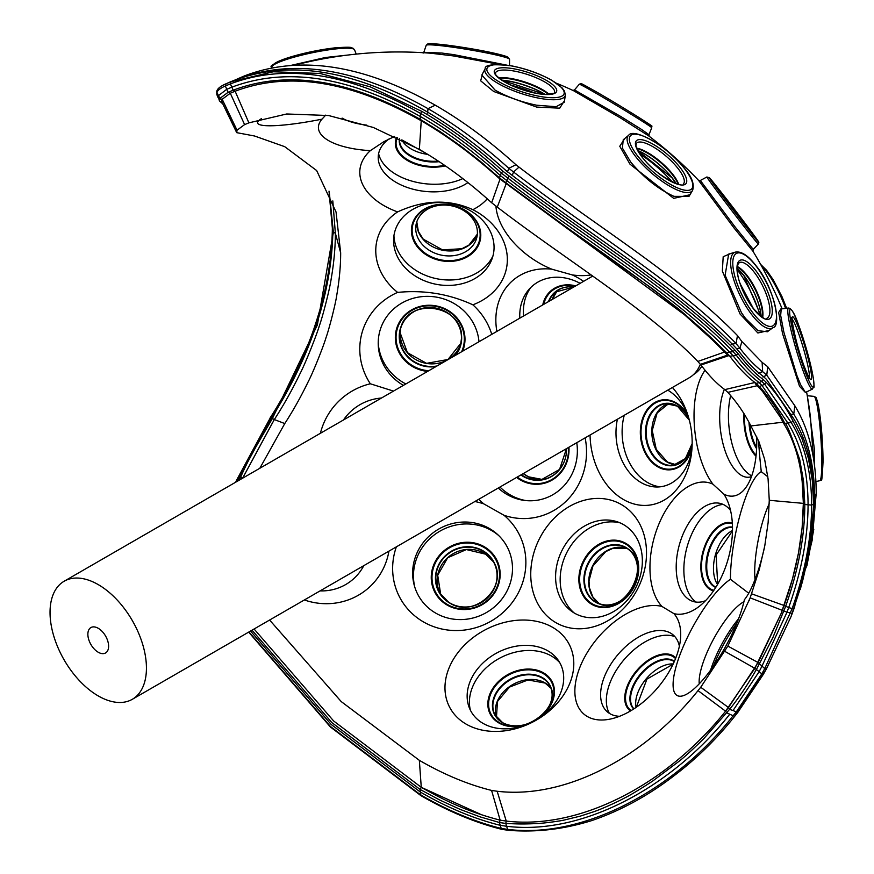 <?xml version="1.0" encoding="UTF-8"?>
<svg xmlns="http://www.w3.org/2000/svg" width="874" height="874" viewBox="0 0 874 874"><rect width="100%" height="100%" fill="white"/><g stroke="black" fill="none" stroke-linecap="round" stroke-linejoin="round"><path stroke-width="1.31" d="M242.655 76.672L245.081 75.656C300.306 54.854 363.704 64.698 435.274 105.186C462.685 121.027 489.571 140.878 515.944 164.727L519.003 167.109C595.03 225.383 679.841 276.151 737.481 335.594L741.895 341.559L762.117 362.36L767.678 366.687L794.837 405.776C808.974 428.937 816.097 458.14 816.207 493.395L812.186 540.165L800.278 589.557M794.837 405.776L793.767 414.079C807.609 436.563 814.59 464.968 814.699 499.305L806.068 567.903M767.678 366.687L766.782 375.175L793.767 414.079L791.429 414.374M762.117 362.36L762.641 371.625L766.782 375.175L762.882 376.967M741.895 341.559L739.896 348.234C747.773 358.46 755.355 366.261 762.641 371.625L758.588 373.285M737.481 335.594L736.061 343.537L739.896 348.234L736.782 348.813M245.081 75.656L237.422 79.042C292.735 58.23 356.253 68.096 427.976 108.649C455.441 124.534 482.393 144.418 508.81 168.321L513.541 172.003C590.649 231.151 678.694 284.039 736.061 343.537L731.101 344.214M235.685 79.742L237.444 79.086M519.003 167.109L513.541 172.003L512.197 175.63M507.466 171.949L508.81 168.321L515.944 164.727M507.707 172.036L492.455 158.729M794.127 608.228L809.204 552.98L814.12 502.277C814.011 468.388 807.106 440.365 793.395 418.22L766.476 379.36L763.035 376.202A97.003 32.786 -116.5 0 1 739.054 351.534L735.515 347.491C678.115 287.743 588.803 234.177 510.864 174.33L505.292 169.993C478.843 146.067 451.858 126.151 424.338 110.244C352.462 69.592 288.868 59.705 233.533 80.583L229.119 82.418M509.039 175.98L506.734 180.525C583.57 239.552 673.264 293.577 729.659 352.146L733.122 351.687C676.247 292.419 585.449 237.717 507.674 177.99L501.283 173.019C474.899 149.159 447.991 129.297 420.58 113.456C348.966 72.99 285.579 63.125 230.397 83.871L225.328 85.991L226.115 83.751L230.987 81.719L273.311 71.777L320.081 73.46L370.303 86.854L421.891 111.413C449.498 127.385 476.505 147.313 502.9 171.206L509.039 175.98C586.541 235.521 677.514 290.321 734.739 349.884L738.006 353.599C746.746 364.993 755.147 373.646 763.231 379.556L766.378 382.451C776.877 393.835 785.759 406.683 793.024 420.995L801.928 438.398L808.384 458.293L812.296 480.35L813.596 504.254L812.339 529.207L808.57 555.263L802.376 581.986L790.992 616.716L766.378 668.981L734.695 716.298C716.8 738.781 696.698 758.512 674.378 775.489C648.388 795.559 620.89 810.58 591.873 820.555C563.894 829.317 536.046 832.561 508.318 830.3L501.905 829.36C475.401 822.729 448.406 811.487 420.907 795.635L330.383 726.971L248.675 632.12M792.237 613.428L787.015 612.193L761.997 666.097L764.728 668.599L792.073 608.828C805.02 572.35 811.542 537.772 811.64 505.085C811.531 471.785 804.725 444.287 791.221 422.568L793.024 420.995M813.596 504.254L811.64 505.085L808.068 504.79C807.958 471.774 801.218 444.505 787.835 422.983L791.221 422.568L764.717 384.21L761.997 385.456L787.835 422.983L784.743 423.366C786.01 422.131 791.003 434.236 799.721 459.691L803.534 481.137L804.812 504.506C804.714 536.636 798.301 570.624 785.584 606.48L772.845 637.649L756.458 669.386C747.805 684.55 738.836 697.889 729.561 709.382L703.985 738.41C693.246 749.018 684.976 756.622 679.174 761.199L652.43 781.236C638.337 790.358 628.821 796.05 623.905 798.323C620.343 800.398 604.153 808.111 594.091 811.629L580.38 816.108L564.528 819.976C560.256 821.079 541.159 823.636 535.249 823.625C521.854 824.226 516.468 823.942 505.784 823.439L499.404 822.5L500.256 825.329C474.134 818.796 447.499 807.707 420.35 792.052L331.17 724.448L250.554 631.028M727.834 392.371L758.129 385.51L759.506 386.592L761.997 385.456L759.156 382.583L761.822 381.457C753.639 375.47 745.118 366.709 736.269 355.172L729.834 356.275C739.076 368.522 747.98 377.644 756.545 383.675L759.506 386.592C768.104 395.922 779.477 411.938 784.743 423.366L783.301 422.175L750.886 425.944C744.582 413.5 736.891 402.302 727.834 392.371L724.841 389.618C717.193 384.145 709.229 375.94 700.948 365.015L697.845 361.454C647.153 308.937 566.461 260.255 497.273 207.116L491.669 202.768C468.147 181.431 444.047 163.646 419.356 149.399L373.285 127.451L328.58 115.521L286.694 113.981L248.882 122.852L244.447 124.698L237.029 130.226L236.712 132.651L254.52 135.994L284.716 146.668L316.661 170.55L336.042 212L340.663 252.859C340.663 265.729 339.418 279.516 336.916 294.221C335.791 303.256 328.897 329.924 325.98 337.768C323.741 345.536 313.438 371.745 308.325 381.49C301.049 396.545 293.205 410.562 284.771 423.562L259.829 468.256M766.378 382.451L764.717 384.21L761.822 381.457L763.231 379.556M269.607 620.037L341.221 701.582L419.345 760.336C444.003 774.572 468.082 784.601 491.581 790.424L500.147 820.173L499.404 822.5L479.924 816.819L460.15 809.39L440.223 800.267L420.154 789.495L421.268 787.321L333.639 720.974L254.083 628.996L333.639 720.974L421.268 787.321C449.881 803.599 472.812 813.071 500.147 820.173L506.243 821.068C582.368 830.125 669.2 781.935 725.573 711.185L754.874 668.348L759.156 671.636L733.057 710.507L736.269 711.939L761.822 673.865L759.156 671.636L761.997 666.097L758.129 662.558L781.269 613.187L792.445 579.058L798.475 553.056L802.135 527.667L803.326 503.621C803.217 471.042 796.575 444.167 783.41 423.005L780.602 417.575L762.663 391.508L755.278 383.653L759.156 382.583C750.799 376.53 742.102 367.583 733.057 355.718L729.659 352.146L726.513 352.572L729.834 356.275L728.763 355.642L700.948 365.015M738.006 353.599L736.269 355.172L733.122 351.687L734.739 349.884M802.092 480.154L803.359 503.369L804.812 504.506L808.068 504.79C807.969 537.182 801.513 571.454 788.676 607.605L784.098 605.496L792.39 579.244M793.843 609.014L788.676 607.605L787.015 612.193L750.165 597.849L759.266 569.608L764.783 545.802L768.137 522.554L769.262 500.299L768.082 478.886L764.608 459.232L758.84 441.468L750.886 425.944M766.367 669.025L763.231 674.52L761.822 673.865L764.728 668.599L766.367 669.025L790.992 616.727A420.154 420.154 0 0 0 794.739 606.523M248.959 631.957L330.416 726.48L420.58 794.859C447.969 810.657 474.844 821.844 501.195 828.432L507.586 829.371C585.361 838.974 676.225 788.304 733.122 715.762L726.709 712.813L725.573 711.185L728.512 707.525L700.719 687.259L727.845 646.083L750.165 597.849M733.057 710.507L729.561 709.382L728.512 707.525L758.129 662.558L727.845 646.083M734.739 716.21L733.122 715.762L736.269 711.939L738.006 712.113L734.695 716.298M729.659 714.353C673.242 785.879 583.482 835.741 506.647 826.269L505.784 823.439L506.243 821.068L497.164 791.254C566.887 799.546 646.399 755.409 698.031 690.613L700.719 687.259M420.58 794.859L421.891 795.395L420.58 794.859L420.154 789.495L331.858 722.601L252.018 630.187M237.51 481.148L239.181 477.903L240.689 477.149C244.731 467.677 249.702 457.757 255.601 447.401L272.371 418.537L271.399 418.176C311.33 354.844 331.825 292.266 332.896 230.441L329.006 191.144L332.371 228.387C331.29 290.747 310.609 353.883 270.328 417.772L237.335 478.81L239.181 477.903L271.399 418.176L270.328 417.772L235.816 482.131M230.987 81.719L230.397 83.871L231.839 87.181C286.541 66.621 349.382 76.399 420.35 116.515C447.532 132.225 474.189 151.901 500.343 175.543L506.734 180.525L505.882 182.83L594.036 247.495L652.474 288.737L679.349 309.549L704.062 331.137L726.513 352.572M502.9 171.206L501.283 173.019L499.48 177.859L505.882 182.83M226.104 83.762L226.115 83.751C219.931 86.428 216.828 89.137 216.774 91.89L219.45 100.903L219.68 98.806L218.489 95.616L219.877 98.423L228.081 92.316L225.328 85.991C220.172 88.329 217.386 90.514 216.981 92.535L218.489 95.616L226.759 89.29L231.839 87.181L233.15 90.197C287.415 69.822 349.753 79.523 420.154 119.312L440.223 131.69L460.205 145.641L479.979 161.024L499.48 177.859M248.882 122.852L235.128 91.213L230.288 93.234L228.081 92.316L233.15 90.197L235.128 91.213L230.288 93.234L222.193 99.265L221.854 101.941L222.018 99.734L219.68 98.806L222.193 99.265L236.876 130.663M216.752 91.715L216.85 94.6L218.15 97.746M329.148 191.482L333.376 232.331L335.354 233.172L332.819 200.911L335.354 233.172C335.419 246.381 333.934 263.118 331.257 278.336C330.022 288.212 322.495 317.328 319.316 325.893C316.869 334.371 305.627 362.994 300.044 373.635C292.102 390.077 283.526 405.383 274.316 419.564L272.371 418.537L317.349 324.964L333.376 232.331L329.236 191.657M239.159 480.197L240.689 477.149L243.256 477.827M543.246 93.376A34.938 9.68 18.2 0 0 502.047 80.244M754.863 382.517L756.371 383.719L754.863 382.517L724.841 389.618M272.644 422.524L242.786 477.859L274.316 419.564L284.771 423.562M445.336 165.874A34.938 21.38 5.6 0 1 395.343 143.992A34.938 21.38 5.6 0 1 396.785 137.447M676.028 183.474A34.938 10.75 40.8 0 0 672.106 177.914M671.92 177.684A34.938 10.75 40.8 0 0 637.933 150.634M760.937 314.061A34.938 11.81 63.5 0 0 743.872 275.572A34.938 11.81 63.5 0 0 738.967 269.924M542.754 304.917A34.938 28.842 49.5 0 1 575.737 285.874M568.941 447.215A35.189 33.103 82.6 0 1 522.554 481.104A35.189 33.103 82.6 0 1 516.621 477.423M427.604 371.395A34.938 33.048 13.9 0 1 395.343 336.763A34.938 33.048 13.9 0 1 430.98 305.288A34.938 33.048 13.9 0 1 464.979 340.041A34.938 33.048 13.9 0 1 462.641 351.173M485.693 547.605A34.938 33.168 148.3 0 1 493.766 594.145A34.938 33.168 148.3 0 1 445.707 604.185A34.938 33.168 148.3 0 1 437.645 557.645A34.938 33.168 148.3 0 1 485.693 547.605M691.979 448.209A35.189 26.373 83.2 0 1 657.674 466.792A35.189 26.373 83.2 0 1 641.964 420.427A35.189 26.373 83.2 0 1 676.006 402.794A35.189 26.373 83.2 0 1 688.1 415.816M625.718 543.3A34.938 28.514 116.9 0 1 633.497 588.115A34.938 28.514 116.9 0 1 591.873 604.404A34.938 28.514 116.9 0 1 584.094 559.589A34.938 28.514 116.9 0 1 625.718 543.3M527.535 724.295A34.938 26.832 152 0 1 498.792 722.907A34.938 26.832 152 0 1 496.454 683.61A34.938 26.832 152 0 1 543.508 672.838A34.938 26.832 152 0 1 539.466 717.947M630.536 710.923A34.938 20.146 130.5 0 1 634.316 673.526A34.938 20.146 130.5 0 1 672.106 655.227A34.938 20.146 130.5 0 1 675.799 657.914M713.523 590.835A35.189 19.982 105.5 0 1 708.945 588.715A35.189 19.982 105.5 0 1 704.357 547.222A35.189 19.982 105.5 0 1 732.325 523.056M756.01 456.228A34.938 15.819 83.4 0 1 743.982 413.61M411.403 230.463A34.938 28.329 11.5 0 1 446.101 204.298A34.938 28.329 11.5 0 1 480.787 235.172A34.938 28.329 11.5 0 1 446.101 261.337A34.938 28.329 11.5 0 1 411.403 230.463M564.528 100.619L559.699 108.179L536.647 107.076L493.668 91.475L480.678 80.834L482.579 73.624M753.257 249.429L758.337 244.01A42.258 0.765 -127.5 0 1 743.545 225.874A42.258 0.765 -127.5 0 1 716.593 190.619A42.258 0.765 -127.5 0 1 706.88 176.974L700.347 180.481L734.859 226.672L753.257 249.429L752.907 251.177L733.996 227.95L698.577 180.372A414.975 414.975 0 0 0 648.617 135.852L620.835 118.165L573.639 90.754A414.975 414.975 0 0 0 556.432 83.216M689.968 194.76L673.668 198.354L630.012 164.203L619.764 146.275L624.735 138.518M769.175 330.427L757.878 332.983L740.049 313.995L722.35 271.071L723.191 256.705L730.872 253.46M805.467 392.513L799.557 386.374L782.536 333.551L778.658 312.499L780.853 308.926M813.312 457.288L810.46 417.455A414.975 414.975 0 0 0 806.582 391.913M499.371 64.436L453.191 55.892L431.155 53.259A414.975 414.975 0 0 0 294.451 65.2M290.889 65.419L325.434 57.498L348.147 55.018M509.531 65.506L509.553 59.257A42.258 2.742 -170.5 0 0 486.971 53.019A42.258 2.742 -170.5 0 0 443.686 46.016A42.258 2.742 -170.5 0 0 426.206 45.306L423.824 52.309L441.796 53.041L453.868 54.647L506.243 65.015M648.978 134.694L651.72 127.801A42.258 1.06 -149 0 0 632.568 115.182A42.258 1.06 -149 0 0 595.041 92.699A42.258 1.06 -149 0 0 579.298 84.243L574.491 89.902L621.25 116.777L641.363 129.33L648.978 134.694L649.218 136.344M807.347 396.206L814.273 448.482L814.644 466.508M788.556 308.03C791.56 308.413 794.859 313.984 798.475 324.713C805.391 343.853 810.318 361.541 813.279 377.776C814.852 391.956 813.792 385.489 812.427 389.094A42.258 4.37 -106.4 0 1 803.851 372.892A42.258 4.37 -106.4 0 1 791.123 330.678A42.258 4.37 -106.4 0 1 788.556 308.03L781.225 308.937L780.668 315.383L783.869 332.229L796.957 375.645L800.671 384.779L805.413 392.328M481.836 75.033L495.077 90.131C507.357 96.992 521.199 102.018 536.592 105.208L556.17 106.715L564.298 102.182L565.347 95.146A42.258 11.712 -161.8 0 1 540.624 98.489A42.258 11.712 -161.8 0 1 498.038 83.423A42.258 11.712 -161.8 0 1 485.168 68.74L481.836 75.033M735.362 252.116C741.447 251.057 748.384 255.656 756.174 265.936C774.298 287.535 781.771 326.603 772.955 327.652A42.258 14.29 -116.5 0 1 751.706 314.64A42.258 14.29 -116.5 0 1 732.631 275.769A42.258 14.29 -116.5 0 1 735.362 252.116L728.676 254.105L725.114 275.288L741.458 312.717L745.489 318.398L758.02 330.667L767.394 331.749M623.238 139.753L622.408 148.099L630.777 162.138C643.821 177.75 658.209 189.145 673.92 196.344L688.974 196.421L692.601 190.368A42.258 13.012 -139.2 0 1 669.113 185.834A42.258 13.012 -139.2 0 1 636.01 157.047A42.258 13.012 -139.2 0 1 628.679 135.262L623.238 139.753M415.729 228.398A31.06 25.182 -168.5 0 0 444.047 255.59A31.06 25.182 -168.5 0 0 477.007 236.69A31.06 25.182 -168.5 0 0 477.412 232.582A31.06 25.182 -168.5 0 0 449.094 205.39A31.06 25.182 -168.5 0 0 416.133 224.29A31.06 25.182 -168.5 0 0 415.729 228.398M700.413 364.338L728.173 354.899L729.156 355.39M728.173 355.631L712.004 339.527L684.32 314.585L499.447 178.613C473.61 155.255 447.269 135.809 420.427 120.306C350.288 80.779 288.496 71.089 235.03 91.257L235.03 91.257M332.371 227.939L332.339 228.147C332.24 258.89 326.417 291.468 314.858 325.882C304.928 357.204 283.81 397.408 270.197 417.739L270.295 417.848M237.52 478.733L238.318 479.531M363.573 565.784A51.511 49.479 -133.3 0 1 362.623 567.761M405.853 383.959A51.511 48.726 13.9 0 1 378.213 342.641M493.002 255.787A51.511 41.766 11.5 0 1 436.749 278.74A51.511 41.766 11.5 0 1 393.945 235.63M462.783 178.613A51.511 31.53 5.6 0 1 411.184 180.907A51.511 31.53 5.6 0 1 378.606 153.66M414.866 587.394A51.511 48.911 148.3 0 1 435.842 533.763A51.511 48.911 148.3 0 1 493.744 531.862A51.511 48.911 148.3 0 1 498.759 535.609M526.181 500.616A51.752 48.682 82.6 0 1 513.333 496.53A51.752 48.682 82.6 0 1 499.972 487.037M523.592 315.973A51.511 42.52 49.5 0 1 523.559 307.561A51.511 42.52 49.5 0 1 530.868 287.415M534.429 92.895A51.511 14.279 18.2 0 0 511.312 85.281M660.034 486.829A51.752 38.784 83.2 0 1 647.634 482.546A51.752 38.784 83.2 0 1 624.255 415.281M574.251 613.013A51.511 42.039 116.9 0 1 566.833 552.521A51.511 42.039 116.9 0 1 620.059 522.86M470.398 710.223A51.511 39.559 152 0 1 494.214 661.465A51.511 39.559 152 0 1 551.505 656.046A51.511 39.559 152 0 1 559.786 662.721M609.375 713.359A51.511 29.705 130.5 0 1 624.102 659.608A51.511 29.705 130.5 0 1 674.881 636.633M696.054 602.066A51.752 29.388 105.5 0 1 695.748 601.847A51.752 29.388 105.5 0 1 687.139 546.687A51.752 29.388 105.5 0 1 723.137 504.418M751.749 475.817A51.511 23.325 83.4 0 1 729.888 399.09A51.511 23.325 83.4 0 1 730.631 395.605M672.161 181.847A51.511 15.852 40.8 0 0 640.107 154.217M736.869 623.064A63.31 17.895 -61.4 0 0 713.315 666.338M710.617 670.118A51.511 14.563 118.6 0 1 737.197 620.442A51.511 14.563 118.6 0 1 738.574 618.737M760.052 315.547A51.511 17.414 63.5 0 0 737.252 269.738M388.941 551.133A67.538 64.873 -133.3 0 1 359.727 594.429A67.538 64.873 -133.3 0 1 304.371 599.968M320.07 590.9A50.626 48.627 46.7 0 0 346.639 583.985A50.626 48.627 46.7 0 0 363.3 566.56A50.626 48.627 46.7 0 0 363.781 565.664M393.486 391.093L370.336 383.784A67.538 63.889 13.9 0 1 359.804 347.568A67.538 63.889 13.9 0 1 397.604 292.397A66.238 53.718 11.5 0 1 375.765 250.663A66.238 53.718 11.5 0 1 397.604 211.901A67.538 41.34 5.6 0 1 359.804 173.27A67.538 41.34 5.6 0 1 370.336 150.656A67.538 25.499 -2.1 0 1 318.431 126.905A67.538 25.499 -2.1 0 1 321.971 119.17A67.538 9.472 -11.8 0 1 287.743 124.621A67.538 9.472 -11.8 0 1 257.852 121.748A67.538 9.472 -11.8 0 1 261.545 118.569M478.985 341.734A50.626 47.884 -166.1 0 0 427.222 296.352A50.626 47.884 -166.1 0 0 378.224 342.029A50.626 47.884 -166.1 0 0 378.224 344.269A50.626 47.884 -166.1 0 0 403.417 385.358M487.244 198.802A67.538 41.34 5.6 0 1 472.867 209.684A66.238 53.718 11.5 0 1 507.346 259.589A66.238 53.718 11.5 0 1 472.867 304.818C449.312 293.948 424.229 289.807 397.604 292.397M393.584 240.579A50.583 41.023 -168.5 0 0 436.749 284.4A50.583 41.023 -168.5 0 0 492.073 258.77A50.583 41.023 -168.5 0 0 494.061 247.397A50.583 41.023 -168.5 0 0 444.942 202.768A50.583 41.023 -168.5 0 0 393.628 238.733A50.583 41.023 -168.5 0 0 393.584 240.579M472.867 209.684C449.312 198.944 424.229 199.676 397.604 211.901M389.203 138.835A50.626 30.983 -174.4 0 0 378.213 157.713A50.626 30.983 -174.4 0 0 378.224 158.26A50.626 30.983 -174.4 0 0 412.397 189.046A50.626 30.983 -174.4 0 0 467.907 182.6M394.611 136.42L383.85 141.686L370.336 150.656M342.116 118.099A50.626 19.119 177.9 0 0 366.785 125.135M325.74 115.106L321.971 119.17M590.365 275.037A67.538 41.919 33.2 0 1 572.251 274.906A67.538 55.761 49.5 0 1 583.592 281.341M496.88 331.399A67.538 55.761 49.5 0 1 496.071 314.673A67.538 55.761 49.5 0 1 551.767 269.17L572.251 274.906M551.767 269.17A67.538 41.919 33.2 0 1 496.071 207.684A67.538 41.919 33.2 0 1 495.94 206.188M580.15 283.329A50.626 41.788 -130.5 0 0 528.879 289.523A50.626 41.788 -130.5 0 0 519.921 311.57A50.626 41.788 -130.5 0 0 519.822 318.158M474.866 501.534A67.538 64.141 148.3 0 1 483.835 503.905L504.036 515.289A67.538 64.141 148.3 0 1 511.137 603.901A67.538 64.141 148.3 0 1 420.591 620.158A67.538 64.141 148.3 0 1 396.359 546.851M483.835 503.905A67.768 63.747 82.6 0 1 478.799 499.262M498.278 488.02A50.867 47.841 -97.4 0 0 510.187 496.17A50.867 47.841 -97.4 0 0 524.487 500.431A50.867 47.841 -97.4 0 0 576.764 442.703M491.538 529.808A50.626 48.07 -31.7 0 0 433.963 532.157A50.626 48.07 -31.7 0 0 414.418 585.897A50.626 48.07 -31.7 0 0 433.591 611.811A50.626 48.07 -31.7 0 0 500.791 600.438A50.626 48.07 -31.7 0 0 497.623 534.527A50.626 48.07 -31.7 0 0 491.538 529.808M672.401 387.477A67.768 50.79 83.2 0 1 686.658 411.588A67.768 50.79 83.2 0 1 691.585 452.656A67.768 50.79 83.2 0 1 623.446 499.513A67.768 50.79 83.2 0 1 590.048 435.034M617.415 419.236A50.867 38.117 -96.8 0 0 641.057 482.557A50.867 38.117 -96.8 0 0 656.636 486.993A50.867 38.117 -96.8 0 0 691.869 449.815M555.919 622.67A67.538 55.128 116.9 0 1 540.875 536.024A67.538 55.128 116.9 0 1 621.348 504.538A67.538 55.128 116.9 0 1 636.392 591.174A67.538 55.128 116.9 0 1 555.919 622.67M623.501 524.597A50.626 41.307 -63.1 0 0 617.295 521.8A50.626 41.307 -63.1 0 0 562.146 550.139A50.626 41.307 -63.1 0 0 571.76 611.396A50.626 41.307 -63.1 0 0 574.458 613.133A50.626 41.307 -63.1 0 0 634.775 589.524A50.626 41.307 -63.1 0 0 623.501 524.597M764.455 547.528A67.538 15.557 101.3 0 1 756.163 576.403A67.538 15.557 101.3 0 1 744.386 599.728A67.538 19.097 118.6 0 1 706.76 675.165A67.538 19.097 118.6 0 1 682.365 695.944A67.538 19.097 118.6 0 1 676.847 663.989A67.538 19.097 118.6 0 1 712.201 597.237A67.538 19.097 118.6 0 1 730.456 579.309A67.538 15.557 101.3 0 1 745.194 498.661A67.538 15.557 101.3 0 1 761.287 471.698L767.831 476.767M761.287 471.698A67.538 6.435 86.1 0 1 758.545 440.769M730.456 579.309L748.734 593.227M769.229 503.697A50.626 11.657 -78.7 0 0 765.733 512.24A50.626 11.657 -78.7 0 0 755.005 579.484M743.927 601.727A50.626 14.312 -61.4 0 0 728.446 616.214A50.626 14.312 -61.4 0 0 699.244 683.85M756.644 436.487A67.538 30.59 83.4 0 1 754.841 464.072A67.538 30.59 83.4 0 1 745.435 488.118A67.538 30.59 83.4 0 1 723.869 494.127A67.768 38.489 105.5 0 1 727.496 500.933A67.768 38.489 105.5 0 1 697.998 607.299A67.768 38.489 105.5 0 1 673.963 613.668A67.538 38.959 130.5 0 1 680.671 636.501A67.538 38.959 130.5 0 1 610.161 719.094A67.538 38.959 130.5 0 1 589.131 717.456A67.538 38.959 130.5 0 1 589.426 649.098A67.538 38.959 130.5 0 1 661.924 606.436L673.963 613.668M661.924 606.436A67.768 38.489 105.5 0 1 658.92 523.996A67.768 38.489 105.5 0 1 712.955 484.196L723.869 494.127M712.955 484.196A67.538 30.59 83.4 0 1 695.944 393.89A67.538 30.59 83.4 0 1 705.056 370.248M724.393 389.301A50.626 22.921 -96.6 0 0 721.105 400.609A50.626 22.921 -96.6 0 0 725.409 451.727A50.626 22.921 -96.6 0 0 748.024 477.27A50.626 22.921 -96.6 0 0 751.465 476.614M730.544 510.46A50.867 28.886 -74.5 0 0 726.447 506.385A50.867 28.886 -74.5 0 0 719.084 503.184A50.867 28.886 -74.5 0 0 680.496 541.006A50.867 28.886 -74.5 0 0 687.882 598.756A50.867 28.886 -74.5 0 0 691.935 601.039A50.867 28.886 -74.5 0 0 705.515 600.711M679.371 646.181A50.626 29.203 -49.5 0 0 671.735 633.836A50.626 29.203 -49.5 0 0 669.244 632.405A50.626 29.203 -49.5 0 0 616.487 656.341A50.626 29.203 -49.5 0 0 606.119 710.693A50.626 29.203 -49.5 0 0 611.297 714.408A50.626 29.203 -49.5 0 0 619.513 716.298M466.159 724.131A67.538 51.872 152 0 1 461.625 648.158A67.538 51.872 152 0 1 552.619 627.335A67.538 51.872 152 0 1 557.142 703.308A67.538 51.872 152 0 1 466.159 724.131M547.823 650.824A50.626 38.882 -28 0 0 489.779 657.346A50.626 38.882 -28 0 0 469.087 707.197A50.626 38.882 -28 0 0 483.027 723.366A50.626 38.882 -28 0 0 545.125 713.676A50.626 38.882 -28 0 0 558.016 659.946A50.626 38.882 -28 0 0 547.823 650.824M340.663 252.859L335.354 233.172C335.419 246.381 333.934 263.118 331.257 278.336C330.022 288.212 322.495 317.328 319.316 325.893C316.869 334.371 305.627 362.994 300.044 373.635C292.102 390.077 283.526 405.383 274.316 419.564M419.345 760.336L421.268 787.321L481.596 814.786M491.581 790.424L497.164 791.254M500.147 820.173L506.243 821.068C582.368 830.125 669.2 781.935 725.573 711.185L698.031 690.613M781.269 613.187L754.874 668.348L724.852 651.381M697.845 361.454L725.376 351.752C670.019 294.407 581.92 241.246 506.363 183.234L497.273 207.116M500.245 178.471L491.669 202.768M417.543 118.056L414.855 116.548M244.611 124.621L230.288 93.234L222.193 99.265L237.029 130.226M381.479 398.031A50.626 50.539 144.5 0 0 343.482 419.968M687.609 414.287A50.867 38.117 -96.8 0 0 667.769 390.154M701.833 366.173A67.538 38.991 60 0 1 693.541 374.553M585.143 437.863A67.768 63.747 82.6 0 1 504.036 515.289M320.397 433.296A67.538 67.429 -35.5 0 1 370.336 383.784M472.867 304.818A67.538 63.889 13.9 0 1 491.756 334.36M98.238 628.286A14.661 8.467 -120 0 0 90.896 627.565A14.661 8.467 -120 0 0 88.656 639.32A14.661 8.467 -120 0 0 98.238 652.244A14.661 8.467 -120 0 0 105.568 652.965A14.661 8.467 -120 0 0 107.819 641.21A14.661 8.467 -120 0 0 98.238 628.286M132.313 699.298A68.161 39.352 -120 0 0 142.768 644.673A68.161 39.352 -120 0 0 98.238 584.608A68.161 39.352 -120 0 0 64.152 581.232A68.161 39.352 -120 0 0 53.707 635.857A68.161 39.352 -120 0 0 98.238 695.923A68.161 39.352 -120 0 0 132.313 699.298L689.258 377.754A68.161 39.352 -120 0 0 700.336 364.229M816.207 493.395L814.699 499.305L814.098 499.262M435.274 105.186L427.976 108.649L427.659 113.052M421.891 111.413L420.58 113.456L420.154 119.312L421.279 120.197L420.154 119.312M501.905 829.36L502.812 829.087L501.195 828.432L500.256 825.329L506.647 826.269L507.586 829.371L508.952 829.983L508.318 830.3M397.299 137.699A34.239 20.954 -174.4 0 0 396.064 143.751A34.239 20.954 -174.4 0 0 444.527 165.306M501.905 80.146A34.239 9.494 -161.8 0 1 543.169 93.223A34.239 9.494 -161.8 0 1 545.059 94.359M637.911 150.59A34.239 10.543 -139.2 0 1 671.931 177.553A34.239 10.543 -139.2 0 1 676.072 183.485M737.241 268.351A34.239 11.57 -116.5 0 1 744.145 275.823A34.239 11.57 -116.5 0 1 761.156 316.388M575.168 286.202A34.239 28.263 -130.5 0 0 543.672 304.392M517.277 477.051A34.545 32.491 -97.4 0 0 522.892 480.503A34.545 32.491 -97.4 0 0 568.461 447.499M461.603 351.763A34.239 32.393 -166.1 0 0 464.312 339.899A34.239 32.393 -166.1 0 0 430.991 305.834A34.239 32.393 -166.1 0 0 396.064 336.687A34.239 32.393 -166.1 0 0 428.784 370.718M446.166 603.716A34.239 32.513 -31.7 0 0 493.264 593.872A34.239 32.513 -31.7 0 0 485.354 548.26A34.239 32.513 -31.7 0 0 438.256 558.104A34.239 32.513 -31.7 0 0 446.166 603.716M688.614 417.51A34.545 25.892 -96.8 0 0 676.039 403.351A34.545 25.892 -96.8 0 0 642.609 420.667A34.545 25.892 -96.8 0 0 658.046 466.192A34.545 25.892 -96.8 0 0 692.077 446.439M592.397 603.89A34.239 27.946 -63.1 0 0 633.191 587.918A34.239 27.946 -63.1 0 0 625.566 543.999A34.239 27.946 -63.1 0 0 584.772 559.972A34.239 27.946 -63.1 0 0 592.397 603.89M499.349 722.612A34.239 26.296 -28 0 0 545.463 712.059A34.239 26.296 -28 0 0 543.169 673.548A34.239 26.296 -28 0 0 497.044 684.102A34.239 26.296 -28 0 0 499.349 722.612M675.526 658.603A34.239 19.752 -49.5 0 0 671.931 655.981A34.239 19.752 -49.5 0 0 634.906 673.898A34.239 19.752 -49.5 0 0 631.17 710.551M732.368 523.723A34.545 19.621 -74.5 0 0 704.925 547.485A34.545 19.621 -74.5 0 0 709.426 588.202A34.545 19.621 -74.5 0 0 713.905 590.267M480.143 234.92A34.239 27.76 -168.5 0 0 446.133 204.658A34.239 27.76 -168.5 0 0 412.135 230.31A34.239 27.76 -168.5 0 0 446.133 260.572A34.239 27.76 -168.5 0 0 480.143 234.92M271.847 67.112C269.214 66.697 272.786 64.206 282.586 59.629C298.132 54.188 315.503 50.266 334.709 47.873C355.368 46.377 350.583 48.015 352.998 48.223L354.56 49.84A42.258 5.921 168.2 0 0 335.747 48.922A42.258 5.921 168.2 0 0 293.369 57.367A42.258 5.921 168.2 0 0 271.847 67.112L271.88 67.866M785.595 308.402A42.258 10.477 -113.9 0 0 761.472 265.893M814.065 396.381C816.272 398.741 815.355 393.256 818.468 406.093C821.265 422.415 822.784 440.988 823.035 461.811C822.281 476.68 821.691 482.59 821.265 479.553L819.779 480.689A42.258 4.031 -93.9 0 0 821.789 462.761A42.258 4.031 -93.9 0 0 819.156 419.269A42.258 4.031 -93.9 0 0 814.065 396.381L807.27 395.725M273.234 65.244A40.554 5.692 -11.8 0 1 294.243 55.903A40.554 5.692 -11.8 0 1 334.545 47.917M444.899 44.847A40.554 2.633 9.5 0 1 490.03 52.309A40.554 2.633 9.5 0 1 507.248 57.957M596.603 91.999A40.554 1.027 31 0 1 642.008 119.465A40.554 1.027 31 0 1 642.849 121.53M718.384 190.543A40.554 0.732 52.5 0 0 753.082 235.521A40.554 0.732 52.5 0 0 749.127 228.682A40.554 0.732 52.5 0 0 714.429 183.704A40.554 0.732 52.5 0 0 718.384 190.543M815.278 398.096A40.554 3.867 86.1 0 1 820.315 418.395A40.554 3.867 86.1 0 1 823.024 461.691M798.508 324.844A40.554 4.195 73.6 0 0 790.107 317.022A40.554 4.195 73.6 0 0 805.085 371.516A40.554 4.195 73.6 0 0 813.486 379.327A40.554 4.195 73.6 0 0 798.508 324.844M499.567 82.058A40.554 11.242 18.2 0 0 554.192 97.702A40.554 11.242 18.2 0 0 551.483 80.233A40.554 11.242 18.2 0 0 496.847 64.589A40.554 11.242 18.2 0 0 499.567 82.058M756.261 266.253A40.554 13.711 63.5 0 0 732.849 261.228A40.554 13.711 63.5 0 0 752.995 313.045A40.554 13.711 63.5 0 0 776.407 318.081A40.554 13.711 63.5 0 0 756.261 266.253M637.878 156.26A40.554 12.487 40.8 0 0 682.791 189.756A40.554 12.487 40.8 0 0 684.298 168.343A40.554 12.487 40.8 0 0 639.386 134.836A40.554 12.487 40.8 0 0 637.878 156.26M496.465 717.193A31.06 23.849 152 0 1 509.356 686.735A31.06 23.849 152 0 1 544.852 682.802A31.06 23.849 152 0 1 550.981 688.231M676.061 464.739A31.06 23.281 83.2 0 1 667.124 462.04A31.06 23.281 83.2 0 1 651.818 430.543A31.06 23.281 83.2 0 1 668.73 403.515M485.573 554.138A31.06 29.498 148.3 0 1 493.515 561.884L485.616 554.182L466.345 549.56L447.663 557.776L437.699 575.289L440.714 594.484A31.06 29.498 148.3 0 1 447.619 557.699A31.06 29.498 148.3 0 1 485.573 554.138M400.194 332.95A31.06 29.377 13.9 0 1 400.707 328.274L400.194 332.907L407.437 352.681L426.567 363.344L447.98 359.498L460.948 343.132A31.06 29.377 13.9 0 1 426.545 363.431A31.06 29.377 13.9 0 1 400.194 332.95M542.721 479.542A31.06 29.213 82.6 0 1 528.399 476.8A31.06 29.213 82.6 0 1 523.231 473.599M552.193 299.465A31.06 25.641 49.5 0 1 557.241 290.681L552.302 299.4M799.142 329.323A32.786 3.398 -106.4 0 1 811.247 373.373A32.786 3.398 -106.4 0 1 804.462 367.058A32.786 3.398 -106.4 0 1 792.347 323.009A32.786 3.398 -106.4 0 1 799.142 329.323M809.335 377.841A31.06 3.212 73.6 0 0 797.634 330.798A31.06 3.212 73.6 0 0 792.062 319.185M755.944 270.754A32.786 11.078 -116.5 0 1 772.234 312.652A32.786 11.078 -116.5 0 1 753.301 308.588A32.786 11.078 -116.5 0 1 737.011 266.69A32.786 11.078 -116.5 0 1 755.944 270.754M754.415 272.48A31.06 10.499 63.5 0 0 739.328 262.593L737.853 264.538C736.88 271.333 737.732 277.877 740.387 284.17L753.224 308.26C761.92 317.633 766.509 320.955 767.011 318.202A31.06 10.499 63.5 0 0 754.415 272.48M737.383 266.548A31.06 10.499 -116.5 0 1 747.456 275.944A31.06 10.499 -116.5 0 1 762.674 317.36M762.346 317.175A31.311 10.586 63.5 0 0 746.899 276.086A31.311 10.586 63.5 0 0 737.339 266.931M746.188 225.033A32.786 0.59 -127.5 0 1 749.379 230.561A32.786 0.59 -127.5 0 1 721.323 194.192A32.786 0.59 -127.5 0 1 718.133 188.664A32.786 0.59 -127.5 0 1 746.188 225.033M642.314 157.418A32.786 10.095 -139.2 0 1 643.526 140.102A32.786 10.095 -139.2 0 1 679.841 167.185A32.786 10.095 -139.2 0 1 678.617 184.501A32.786 10.095 -139.2 0 1 642.314 157.418M683.523 183.824A31.06 9.559 40.8 0 0 677.776 168.179A31.06 9.559 40.8 0 0 654.069 147.389A31.06 9.559 40.8 0 0 636.48 143.27C636.567 144.942 633.137 144.144 642.598 157.593C656.265 176.526 685.675 189.33 683.523 183.824M636.796 148.154A31.06 9.559 -139.2 0 1 672.641 174.134A31.06 9.559 -139.2 0 1 678.65 184.239M678.158 184.119A31.311 9.636 40.8 0 0 672.368 174.658A31.311 9.636 40.8 0 0 636.982 148.613M504.506 81.883A32.786 9.09 -161.8 0 1 502.31 67.768A32.786 9.09 -161.8 0 1 546.468 80.408A32.786 9.09 -161.8 0 1 548.675 94.534A32.786 9.09 -161.8 0 1 504.506 81.883M554.466 92.436A31.06 8.609 18.2 0 0 544.852 82.025A31.06 8.609 18.2 0 0 514.196 71.067A31.06 8.609 18.2 0 0 495.471 73.012C496.301 73.984 492.51 73.875 504.844 81.97C518.348 89.192 531.916 93.321 545.54 94.37C553.493 93.584 556.465 92.939 554.466 92.436M498.661 77.72A31.06 8.609 -161.8 0 1 542.361 89.563A31.06 8.609 -161.8 0 1 549.101 94.326M548.435 94.37A31.311 8.674 18.2 0 0 542.328 90.175A31.311 8.674 18.2 0 0 499.185 78.147M416.734 223.438A31.06 25.182 11.5 0 1 416.789 221.843L418.362 231.424L423.234 239.148L442.495 249.866L461.822 248.74L468.89 245.135L477.357 234.156A31.06 25.182 11.5 0 1 443.511 250.39A31.06 25.182 11.5 0 1 416.734 223.438M717.521 584.477A31.06 17.633 105.5 0 1 715.391 554.848A31.06 17.633 105.5 0 1 732.478 530.562M732.488 527.47A31.06 17.633 -74.5 0 0 709.229 550.981A31.06 17.633 -74.5 0 0 713.861 585.897A31.06 17.633 -74.5 0 0 715.948 587.12M636.097 707.394A31.06 17.917 130.5 0 1 646.378 678.628A31.06 17.917 130.5 0 1 673.177 663.967M674.247 661.64A31.06 17.917 -49.5 0 0 672.641 660.722A31.06 17.917 -49.5 0 0 640.238 675.46A31.06 17.917 -49.5 0 0 633.978 708.814M552.051 696.48A31.06 23.849 -28 0 0 549.91 685.817A31.06 23.849 -28 0 0 542.361 678.137A31.06 23.849 -28 0 0 505.489 683.086A31.06 23.849 -28 0 0 495.055 714.965A31.06 23.849 -28 0 0 502.266 722.437M599.193 603.661A31.06 25.346 116.9 0 1 592.747 565.697A31.06 25.346 116.9 0 1 627.215 548.533L613.002 548.293L605.758 551.614L592.943 566.002L589 580.904L589.437 587.776L592.9 597.051L599.214 603.661M634.819 557.262A31.06 25.346 -63.1 0 0 626.134 547.856A31.06 25.346 -63.1 0 0 625.161 547.332A31.06 25.346 -63.1 0 0 588.803 562.932A31.06 25.346 -63.1 0 0 596.046 602.175A31.06 25.346 -63.1 0 0 597.018 602.699A31.06 25.346 -63.1 0 0 610.74 604.655M676.979 405.82A31.06 23.281 -96.8 0 0 665.922 403.624A31.06 23.281 -96.8 0 0 646.323 429.342A31.06 23.281 -96.8 0 0 661.52 462.707A31.06 23.281 -96.8 0 0 673.308 465.296A31.06 23.281 -96.8 0 0 683.544 460.554M448.657 602.241A31.06 29.498 -31.7 0 0 487.113 598.209A31.06 29.498 -31.7 0 0 492.86 560.769A31.06 29.498 -31.7 0 0 484.207 551.931A31.06 29.498 -31.7 0 0 445.751 555.951A31.06 29.498 -31.7 0 0 440.004 593.391A31.06 29.498 -31.7 0 0 448.591 602.197M400.347 329.564C406.53 296.002 464.323 304.414 461.461 338.478A31.06 29.377 -166.1 0 0 434.411 307.867A31.06 29.377 -166.1 0 0 400.347 329.564A31.06 29.377 -166.1 0 0 399.549 335.55A31.06 29.377 -166.1 0 0 436.989 365.977M455.092 355.532A31.06 29.377 -166.1 0 0 460.664 344.443A31.06 29.377 -166.1 0 0 461.461 338.511M521.341 474.691A31.06 29.213 -97.4 0 0 525.536 477.171A31.06 29.213 -97.4 0 0 541.301 479.771A31.06 29.213 -97.4 0 0 566.549 448.602A31.366 29.498 82.6 0 1 525.176 477.477A31.366 29.498 82.6 0 1 520.904 474.953M427.725 154.37A31.06 19.009 5.6 0 1 401.789 139.895M399.593 139.086L399.626 138.824A31.06 19.009 -174.4 0 0 399.593 139.086A31.06 19.009 -174.4 0 0 399.549 140.681A31.06 19.009 -174.4 0 0 438.245 161.078M749.794 423.77A31.06 14.06 -96.6 0 0 756.655 447.466M715.74 587.448A31.366 17.808 105.5 0 1 713.162 586.006A31.366 17.808 105.5 0 1 708.628 550.325A31.366 17.808 105.5 0 1 732.478 527.098M633.726 708.967A31.311 18.059 130.5 0 1 639.44 675.34A31.311 18.059 130.5 0 1 672.368 660.154A31.311 18.059 130.5 0 1 674.367 661.367M542.328 677.569A31.311 24.046 152 0 1 544.426 712.791A31.311 24.046 152 0 1 502.244 722.437A31.311 24.046 152 0 1 500.147 687.226A31.311 24.046 152 0 1 542.328 677.569M625.904 547.463A31.311 25.554 116.9 0 1 632.874 587.623A31.311 25.554 116.9 0 1 595.576 602.219A31.311 25.554 116.9 0 1 588.595 562.058A31.311 25.554 116.9 0 1 625.904 547.463M673.308 465.296L685.347 458.599L692.164 443.599A31.366 23.5 83.2 0 1 660.962 463.045A31.366 23.5 83.2 0 1 646.957 421.716A31.366 23.5 83.2 0 1 677.306 405.995A31.366 23.5 83.2 0 1 689.357 420.219L677.459 406.17L665.922 403.624M484.24 551.549A31.311 29.727 148.3 0 1 491.472 593.26A31.311 29.727 148.3 0 1 448.406 602.262A31.311 29.727 148.3 0 1 441.173 560.551A31.311 29.727 148.3 0 1 484.24 551.549M435.908 366.599A31.311 29.618 13.9 0 1 399.243 335.747A31.311 29.618 13.9 0 1 431.188 307.539A31.311 29.618 13.9 0 1 461.658 338.686A31.311 29.618 13.9 0 1 455.878 355.073M569.007 286.836A31.06 25.641 -130.5 0 0 555.394 292.091A31.06 25.641 -130.5 0 0 549.069 301.279M548.49 301.606A31.311 25.849 49.5 0 1 573.661 287.076M439.141 161.668A31.311 19.162 5.6 0 1 399.243 141.206A31.311 19.162 5.6 0 1 399.418 138.715M756.6 448.69A31.311 14.181 83.4 0 1 748.963 422.186M744.572 414.56A34.239 15.503 -96.6 0 0 756.108 455.278M781.312 613.056L784.098 605.496L751.629 593.828M803.326 503.621L803.326 503.621C803.228 535.675 796.826 569.63 784.098 605.496M735.089 713.37L736.716 713.752M803.359 503.369L769.262 500.299M421.279 120.197L419.356 149.399M243.234 76.399L235.292 79.895M229.654 82.178A420.154 420.154 0 0 0 226.279 83.685M544.797 94.337L502.113 80.288M675.941 183.442L671.986 177.826L637.976 150.721M761.09 316.344L743.916 275.714L737.241 268.427M782.121 308.828A414.975 414.975 0 0 0 752.896 251.133M423.814 52.309L423.114 53.128M574.491 89.902L572.929 90.459L573.639 90.754M700.347 180.481L698.763 180.557M509.553 59.257L506.865 56.624C495.208 52.516 465.197 47.349 444.822 44.825C426.599 42.804 428.577 44.017 427.506 44.039L426.206 45.306M651.72 127.801L651.359 125.9C657.27 128.948 621.764 106.366 596.581 91.989C573.486 78.955 583.832 85.27 580.697 83.62L579.298 84.243M813.781 529.371L806.888 565.915M760.642 264.407L766.596 270.274L773.14 279.658L782.011 296.712L786.633 308.271M758.337 244.01L758.774 242.437C756.742 239.552 764.16 249.166 749.149 228.704L709.579 177.87L706.88 176.974M565.347 95.146L564.506 91.125L562.026 87.837L551.822 80.31C539.881 73.656 526.541 68.849 511.782 65.9C493.526 63.769 484.655 64.709 485.168 68.74M692.601 190.368C694.568 184.25 691.891 176.963 684.582 168.518C668.632 146.996 633.847 127.243 628.679 135.262M550.981 688.253L545.092 683.064L527.983 679.961L509.553 687.073L497.448 701.527L496.476 717.215M676.094 464.728L667.528 462.117L656.254 449.345L652.244 430.511L657.128 412.976L668.763 403.526M542.732 479.542L528.497 476.811L523.286 473.577M808.92 378.475L809.914 378.573C809.837 377.688 810.46 381.982 804.43 366.938C795.864 346.213 790.085 311.515 792.15 318.256L791.385 318.879M753.29 235.237L714.047 184.108M732.478 530.879L716.112 555.045L717.685 584.193M673.067 664.196L646.935 679.098L636.316 707.252M402.095 140.048L426.283 153.496M772.955 327.652L767.339 331.781M812.427 389.094L805.773 392.295M819.779 480.689L815.923 481.596M354.56 49.84L356.221 54.122M549.91 685.817C563.053 706.05 523.668 736.869 502.463 722.492L495.055 714.965M597.018 602.699C624.287 618.978 654.626 561.84 626.112 547.845L625.161 547.332M492.86 560.769C510.558 585.788 473.468 620.595 448.624 602.208L440.004 593.391M541.301 479.771L559.557 469.436L566.483 448.635M555.394 292.091L573.606 287.109M461.461 338.478L460.664 344.443M219.45 100.903L222.837 103.962M763.231 674.52L737.929 712.223M216.774 91.628L216.85 94.6M237.335 478.81L235.63 482.229M236.712 132.651L221.843 101.908M749.029 600.864A375.296 375.296 0 0 0 749.291 600.176M64.152 581.232L592.244 276.348"/></g></svg>
